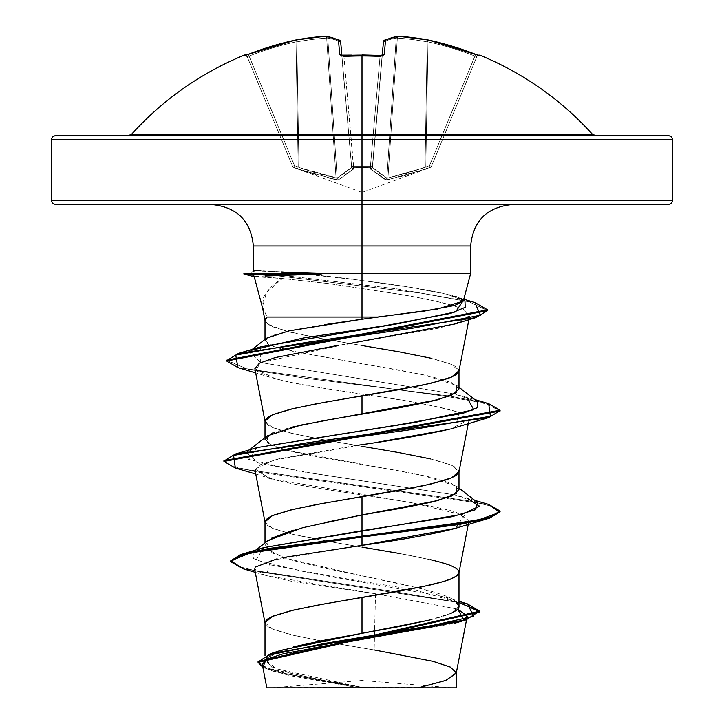 <?xml version="1.0" encoding="UTF-8"?>
<svg xmlns="http://www.w3.org/2000/svg" width="724" height="724" viewBox="0 0 724 724"><rect width="100%" height="100%" fill="white"/><g stroke="black" fill="none" stroke-linecap="round" stroke-linejoin="round"><path stroke-width="0.54" stroke-dasharray="3.62 2.71" d="M384.019 40.535L383.322 41.883L372.489 167.516L383.485 41.883A307.908 117.378 -84.6 0 1 396.209 38.091A307.908 117.378 -84.6 0 0 383.485 41.883L372.489 167.516L383.322 41.883L372.38 166.954L383.322 41.883L372.38 166.954L372.498 165.597L370.525 167.362L370.498 166.212L372.498 165.597L382.082 56.092L380.019 56.725A308.587 285.093 180 0 0 362 56.237L362 54.961L362 56.237A308.587 285.093 180 0 0 343.981 56.725L343.873 55.449L343.981 56.725A308.587 285.093 0 0 1 362 56.237A308.587 285.093 0 0 1 380.019 56.725L370.435 166.203L353.565 166.203L353.475 167.362L343.981 56.725L353.565 166.203L370.435 166.203L380.019 56.725A308.587 285.093 0 0 0 343.981 56.725L341.918 56.092L351.62 166.954L340.678 41.883L351.62 166.954L340.678 41.883L351.62 166.954L344.461 173.434L337.158 177.986L327.791 38.091A307.908 117.378 84.6 0 1 340.515 41.883L341.71 55.495L340.515 41.883A307.908 117.378 84.6 0 0 327.791 38.091L337.158 177.986L349.52 169.271M298.994 167.516L336.036 177.986A2.072 0.76 -80.3 0 0 336.307 179.751L299.084 169.28A2.072 0.706 108.9 0 1 298.994 167.516A2.072 0.706 -71.1 0 0 299.084 169.28L297.492 168.719L298.197 166.954L297.492 168.719L293.736 167.362L294.433 165.597L293.736 167.362L292.523 166.203A2.072 2.063 157.5 0 0 293.736 167.362L293.736 167.362A2.072 2.063 157.5 0 1 292.523 166.203L294.433 165.597L292.523 166.203L293.736 167.362L294.433 165.597L298.197 166.954L294.433 165.597L293.736 167.362L297.492 168.719L298.197 166.954L298.994 167.516L298.197 166.954L297.492 168.719L293.736 167.362L299.084 169.28A2.072 0.706 -71.1 0 1 298.994 167.516A2.072 0.706 108.9 0 0 299.084 169.28L317.565 175.226L299.084 169.28L336.307 179.751A2.072 0.76 -80.3 0 1 336.036 177.986L337.158 177.986L336.036 177.986A2.072 0.76 99.7 0 0 336.307 179.751L326.877 177.76L338.588 179.751A2.072 1.901 -113.3 0 1 337.158 177.986L351.511 167.516L337.158 177.986A2.072 1.901 66.7 0 0 338.588 179.751L353.321 169.28A2.072 1.846 -131.8 0 1 351.511 167.516A2.072 1.846 48.2 0 0 353.321 169.28L338.588 179.751L353.593 168.719A2.072 1.946 175 0 1 351.62 166.954A2.072 1.946 -5 0 0 353.593 168.719L353.475 167.362A2.072 1.946 175 0 1 351.502 165.597L353.475 167.362L353.565 166.203L353.593 168.719L353.475 167.362L362 167.588L362 192.403L362 167.588L370.525 167.362L370.435 166.203L370.525 167.362L372.498 165.597A2.072 1.946 -175 0 1 370.525 167.362L370.407 168.719A2.072 1.946 5 0 0 372.38 166.954A2.072 1.946 -175 0 1 370.407 168.719L385.412 179.751L370.679 169.28L370.525 167.362L362 167.588L362 192.403L362 167.588L353.475 167.362L370.525 167.362L370.679 169.28A2.072 1.846 -48.2 0 0 372.489 167.516L382.082 56.092L372.498 165.597L370.435 166.203A2.072 0.787 5 0 0 372.498 165.597A2.072 0.787 5 0 1 370.498 166.212A2.072 0.787 5 0 1 370.435 166.203L380.019 56.725L370.435 166.203L353.565 166.203L343.981 56.725L353.565 166.203L351.502 165.597A2.072 0.787 -5 0 0 353.565 166.203A2.072 0.787 -5 0 1 353.502 166.212A2.072 0.787 -5 0 1 351.502 165.597L340.515 41.883A307.908 117.378 -95.4 0 0 327.791 38.091A2.072 1.91 99.3 0 0 326.252 36.236A2.072 1.91 -80.7 0 1 327.791 38.091L326.669 38.091L336.036 177.986L337.158 177.986L327.791 38.091L326.669 38.091L327.791 38.091L337.158 177.986L298.994 167.516L317.374 173.434L336.036 177.986L326.669 38.091A307.908 283.383 -102.9 0 0 296.813 41.883L296.016 41.883L296.813 41.883L298.994 167.516L298.197 166.954L296.016 41.883L298.197 166.954L298.994 167.516L296.813 41.883A307.908 283.383 77.1 0 1 326.669 38.091A307.908 283.383 77.1 0 0 296.813 41.883L298.994 167.516L296.813 41.883L296.016 41.883A308.578 307.401 180 0 0 249.074 56.092L247.174 56.725L292.523 166.203L294.433 165.597L249.074 56.092L247.174 56.725L249.074 56.092L294.433 165.597L249.074 56.092A308.578 307.401 -0 0 1 296.016 41.883L298.197 166.954L294.433 165.597L298.197 166.954L296.016 41.883A308.578 307.401 0 0 0 249.074 56.092L294.433 165.597L292.523 166.203L246.974 56.237A2.072 2.072 0 0 0 246.015 55.196A2.072 2.072 0 0 1 246.974 56.237L247.174 56.725A2.072 2.063 -22.5 0 0 244.477 55.603L244.278 55.114L245.635 55.332L271.663 46.264L295.573 40.046A309.972 285.292 -102.9 0 1 325.637 36.227A309.972 118.166 -95.4 0 1 338.452 40.046L339.71 54.354L340.968 55.332L343.864 55.603A310.659 287.012 180 0 1 362 55.114A310.659 287.012 180 0 1 380.136 55.603L383.032 55.332L384.29 54.354L385.548 40.046A309.972 118.166 95.4 0 1 398.363 36.227A309.972 285.292 102.9 0 1 428.427 40.046L452.337 46.264L478.365 55.332L479.722 55.114L479.523 55.603A2.072 2.063 22.5 0 0 476.826 56.725L431.477 166.203L430.264 167.362L431.477 166.212L429.567 165.597L430.264 167.362L431.477 166.212L476.826 56.725L474.926 56.092L429.567 165.597L425.803 166.954L427.984 41.883A308.578 307.401 0 0 1 474.926 56.092A308.578 307.401 0 0 0 427.984 41.883L425.803 166.954L429.567 165.597L474.926 56.092L429.567 165.597L431.477 166.212L476.826 56.725L431.477 166.212L429.567 165.597L474.926 56.092L476.826 56.725L474.926 56.092A308.578 307.401 180 0 0 427.984 41.883L425.803 166.954L406.626 173.434L387.964 177.986L397.331 38.091A307.908 283.383 -77.1 0 1 427.187 41.883L425.006 167.516L427.187 41.883A307.908 283.383 -77.1 0 0 397.331 38.091L387.964 177.986L419.811 169.271M592.341 134.157L362 134.157L362 55.114L362 134.157L131.659 134.157L592.341 134.157M362 135.515L668.514 135.515L362 135.515M672.659 139.66L362 139.66L672.659 139.66M362 687.8L362 680.46L362 687.8L451.722 687.8L272.278 687.8L362 687.8L272.278 687.8L362 687.8L362 680.46L362 687.8M668.514 204.557L211.942 204.557L512.058 204.557L362 204.557L362 245.97L362 204.557L55.486 204.557L668.514 204.557M362 200.412L672.659 200.412L362 200.412M362 245.97L253.364 245.97L470.636 245.97L362 245.97L362 273.591L470.636 273.591L300.053 273.591L273.038 271.31L253.364 270.649M463.269 301.066L462.998 299.845C460.31 297.555 454.998 295.7 447.07 294.279L410.544 287.338L362 280.514C398.879 285.102 427.232 289.691 447.07 294.279L463.496 300.216M265.473 276.025C253.545 276.586 251.011 276.876 257.871 276.876L282.387 278.55C273.455 283.917 267.183 290.179 263.581 297.347L262.405 307.085L267.056 317.031L262.486 306.949L266.486 292.496L282.387 278.55L328.334 283.537L383.059 291.754C418.635 296.876 445.396 302.668 463.333 309.139L469.668 315.501L461.948 321.447L438.617 328.18L336.778 345.61M254.214 276.749L257.871 276.876L247.536 274.007L247.536 273.165L257.02 270.541C250.178 270.541 252.694 270.794 264.568 271.319L287.654 272.17M456.229 673.302L451.115 667.456L434.119 661.609L374.154 649.917L374.154 687.275L362 687.275L362 647.908L374.154 649.917L375.512 593.734L457.713 609.083L375.512 593.734L374.154 649.917L362 647.908L362 687.275L324.388 680.524L293.093 673.782L272.251 667.039L265.002 660.297L272.459 653.564L293.482 646.813M429.015 620.187L451.188 613.237L458.998 606.287C459.306 604.097 456.844 601.563 451.604 598.667C448.943 596.965 441.93 594.431 430.563 591.056L399.105 583.444L362 575.833L362 547.109L362 575.833L324.913 568.231L293.446 560.62L272.405 553L265.002 545.389L271.645 538.167M399.114 553.408L430.59 559.715M458.998 572.566L458.663 570.983L456.029 568.331L450.826 565.679L433.359 560.376L408.164 555.073L330.506 541.805L290.641 533.85L273.174 528.547L267.971 525.896L265.002 522.167M430.545 619.807C442.011 616.785 449.025 614.531 451.577 613.056M458.998 489.732L451.613 483.433L430.572 477.134L399.096 470.826L362 464.536L362 446.319L362 464.536L324.895 458.238L293.437 451.939L272.405 445.64L265.002 439.341L265.002 437.64M430.59 458.916L451.613 465.215L458.998 471.776M458.998 388.933L451.595 382.634L430.563 376.335L399.105 370.036L362 363.747L362 345.529L362 363.747L298.406 352.335M430.59 358.127L451.613 364.425L458.998 370.987M265.002 622.703L272.387 629.002L293.41 635.301L324.886 641.609L362 647.908L315.836 639.944L290.641 634.64L273.174 629.337L267.971 626.685L265.002 622.957M293.365 530.167L324.786 522.565M265.002 521.914L272.387 528.212L293.41 534.511L324.886 540.81L362 547.109M272.396 433.033L290.306 427.486M265.002 421.124L272.387 427.422L293.41 433.721L324.886 440.02L362 446.319L315.836 438.364L290.641 433.061L273.174 427.757L267.971 425.097L265.002 421.377M298.397 352.335L272.432 346.036L265.002 340.669C265.446 344.253 274.948 347.837 293.528 351.402L422.925 374.643L456.817 385.53L458.998 387.24M265.002 339.429L265.002 340.66L272.36 335.312L293.365 329.954L324.841 324.587M265.002 320.334L267.744 324.153L286.731 331.275L320.316 338.407L362 345.529L315.836 337.574L290.641 332.271L273.174 326.958L267.971 324.307L265.002 320.587M51.341 139.66L362 139.66L51.341 139.66M262.278 664.306L270.152 670.017L290.442 675.727L355.267 687.157L275.808 671.972L265.645 659.826L313.257 647.69L454.183 623.409L463.686 619.681L459.45 621.626M418.327 687.8L315.519 687.8L355.267 687.157L266.794 687.8M455.64 687.8L374.154 687.275L374.154 649.917M258.106 661.935L267.047 668.261L290.089 674.587L361.412 687.275L276.414 668.777L265.12 659.537L281.12 650.288M458.998 604.848L445.586 597.083L306.922 572.34L255.943 559.969L263.826 547.597L253.101 552.322L253.563 558.557L270.016 564.801L337.339 577.281L414.228 589.761L456.989 602.232L458.998 604.848M230.748 561.272L238.983 566.602L260.35 571.924L467.442 603.879M266.875 687.8L399.847 687.8L355.267 687.157L272.767 671.039L262.839 667.238L354.145 686.922L361.131 687.239L289.129 674.37L266.251 667.944L258.07 661.51M467.396 603.87L258.739 571.607L237.961 566.231L230.703 560.856M243.074 568.747L395.512 591.852L458.998 602.477L395.512 591.852L243.029 568.729M362 545.353L270.387 560.512L266.468 575.671L375.512 593.734L292.007 581.39L264.993 575.209L254.631 569.037L255.138 567.154M458.944 472.03L458.663 470.193L456.029 467.541L450.826 464.889L433.359 459.586L408.164 454.274L362 446.319M458.944 371.24L458.663 369.403L456.029 366.751L450.826 364.1L433.359 358.787L408.164 353.484L362 345.529M254.866 368.679L275.799 378.933L294.967 383.304L318.605 387.467L372.679 395.766C412.291 401.313 441.088 406.852 459.079 412.39L468.989 419.82L450.256 429.006M354.86 445.631L278.668 458.862L260.07 464.772L255.011 470.211L271.79 478.872C304.406 488.935 415.223 500.022 455.885 512.112L468.989 520.61L454.147 528.71M283.727 557.471L276.64 558.982M357.774 279.953L300.053 273.591L362 273.591M257.02 270.541L281.763 271.971M295.609 273.165L300.053 273.591C325.112 275.898 345.755 278.206 362 280.514M260.667 346.859L260.658 362.552L454.247 393.983L474.7 399.521M257.273 447.541L248.567 459.351L298.605 471.152L454.247 494.773L474.7 500.32M488.673 504.429L256.649 471.876L233.001 466.446L223.978 461.016M488.673 403.639L449.658 396.037L306.089 378.317L248.893 369.457L226.693 360.597M474.935 302.532L397.241 288.93L282.324 275.328L397.186 288.93L474.881 302.523M265.237 274.007L247.536 273.165L265.237 274.007M235.327 468.003L469.089 500.872L492.094 506.357L500.067 511.832L492.103 506.357L469.116 500.881L235.372 468.012M500.067 410.2L500.067 411.042L486.383 403.838L448.047 396.634L485.587 403.63L500.022 410.626M237.879 367.575L448.038 396.634L237.924 367.584M487.542 310.65L469.424 301.89L420.916 293.13L275.392 275.6L420.916 293.13L469.414 301.89L487.542 310.65M226.648 361.014L226.648 360.181L247.436 369.14L304.442 378.109L449.649 396.037L488.628 403.63M223.933 461.441L223.933 460.6L231.906 466.075L254.902 471.559L488.628 504.42M455.414 528.33L464.383 515.398L412.58 502.845L271.79 478.872M255.744 474.039L268.586 477.94L255.092 468.998L273.934 460.066L377.792 442.183M448.093 429.567L451.351 428.708M454.391 427.848L455.414 427.54L459.079 412.39C434.011 405.54 405.205 400.001 372.679 395.766L318.605 387.467L288.179 381.892L269.69 377.186L255.78 370.426L260.477 362.634L346.959 343.981M454.889 323.981L469.668 315.528L463.333 309.139C448.572 303.329 421.821 297.537 383.059 291.754L328.334 283.537L282.387 278.55C274.858 277.989 273.582 277.428 257.871 276.876M267.183 435.929L267.636 443.079L286.532 450.238L422.934 475.433L456.817 486.329L458.998 488.039M477.722 502.673L454.247 494.773L313.836 473.523L258.088 462.898L246.287 452.274L257.246 447.55M477.713 401.874L454.247 393.983L260.658 362.552L249.065 351.828L251.699 350.217M464.962 301.202L447.07 294.279L462.274 299.121L463.251 301.13M266.595 338.189L265.002 340.669M247.536 273.165L243.925 273.165L247.536 273.165M247.536 274.007L243.925 274.007L247.536 274.007M456.989 602.232L421.305 588.585L362 575.833L285.256 558.141L266.966 549.29L268.142 540.439M244.477 55.603A2.072 2.063 157.5 0 1 247.174 56.725A2.072 2.063 157.5 0 0 245.192 55.449A2.072 2.063 -22.5 0 1 247.174 56.725L249.074 56.092L248.323 54.345L249.074 56.092L248.323 54.345L245.635 55.332M351.511 167.516L351.62 166.954A2.072 1.946 175 0 0 353.593 168.719A2.072 1.946 -5 0 1 351.62 166.954L351.502 165.597A2.072 1.946 175 0 0 353.475 167.362A2.072 1.946 -5 0 1 351.502 165.597L353.502 166.212L353.475 167.362L353.565 166.203L370.435 166.203L370.525 167.362L370.435 166.203A2.072 0.787 -175 0 0 370.498 166.212L370.525 167.362A2.072 1.946 -175 0 0 372.498 165.597L372.38 166.954A2.072 1.946 5 0 1 370.407 168.719A2.072 1.946 -175 0 0 372.38 166.954L372.489 167.516A2.072 1.846 -48.2 0 1 370.679 169.28L386.326 179.878L370.679 169.28A2.072 1.846 131.8 0 0 372.489 167.516L379.539 173.434L386.842 177.986L396.209 38.091L386.842 177.986L372.489 167.516A2.072 1.846 131.8 0 1 370.679 169.28L370.525 167.362L353.475 167.362L353.321 169.28A2.072 1.846 48.2 0 1 351.511 167.516A2.072 1.846 -131.8 0 0 353.321 169.28L338.588 179.751A2.072 1.901 66.7 0 1 337.158 177.986A2.072 1.901 -113.3 0 0 338.588 179.751L336.307 179.751A2.072 0.76 99.7 0 1 336.036 177.986L304.189 169.271M382.236 55.513A2.072 1.928 -175 0 0 382.082 56.092L382.154 55.305L382.082 56.092L380.019 56.725L382.082 56.092A2.072 1.928 5 0 1 382.39 55.232M386.326 179.878L406.436 175.226L430.264 167.362L406.445 175.217L386.326 179.878M425.006 167.516L387.964 177.986L425.006 167.516A2.072 0.706 -108.9 0 1 424.916 169.28A2.072 0.706 71.1 0 0 425.006 167.516L425.803 166.954L426.508 168.719L425.803 166.954L429.567 165.597L430.264 167.362L429.567 165.597L431.477 166.203A2.072 2.072 -19.9 0 1 430.264 167.362A2.072 2.063 -157.5 0 0 431.477 166.203L431.477 166.212A2.072 2.063 -157.5 0 1 430.264 167.362L430.264 167.362A2.072 2.063 22.5 0 0 431.477 166.203A2.072 2.072 160.1 0 1 430.264 167.362L426.508 168.719L430.264 167.362L429.567 165.597L425.803 166.954L426.508 168.719L424.916 169.28L426.508 168.719L425.803 166.954L425.006 167.516A2.072 0.706 71.1 0 1 424.916 169.28L387.693 179.751L385.412 179.751A2.072 1.901 113.3 0 0 386.842 177.986L396.209 38.091L397.331 38.091L387.964 177.986L386.842 177.986L387.964 177.986L397.331 38.091L396.209 38.091L386.842 177.986A2.072 1.901 113.3 0 1 385.412 179.751A2.072 1.901 -66.7 0 0 386.842 177.986L387.964 177.986L386.842 177.986A2.072 1.901 -66.7 0 1 385.412 179.751L387.693 179.751A2.072 0.76 -99.7 0 0 387.964 177.986A2.072 0.76 80.3 0 1 387.693 179.751L424.916 169.28A2.072 0.706 -108.9 0 0 425.006 167.516L427.187 41.883L427.984 41.883L427.187 41.883L425.006 167.516L425.803 166.954L427.984 41.883L427.187 41.883A307.908 283.383 102.9 0 0 397.331 38.091L396.209 38.091A307.908 117.378 95.4 0 0 383.485 41.883A2.072 1.873 66.7 0 1 384.544 40.164A2.072 1.873 -113.3 0 1 385.548 40.046L384.29 54.354L380.136 55.603A310.659 287.012 0 0 0 362 55.114A310.659 287.012 0 0 0 343.864 55.603L339.71 54.354L338.452 40.046A309.972 118.166 84.6 0 0 325.637 36.227A309.972 285.292 77.1 0 0 295.573 40.046L296.016 41.883L295.582 40.037A310.641 309.465 0 0 0 248.323 54.354L249.074 56.092A308.578 307.401 180 0 1 296.016 41.883L295.582 40.037L296.016 41.883L296.813 41.883A2.072 0.805 79.5 0 0 295.709 40.019M341.61 55.232A2.072 1.928 -5 0 1 341.918 56.092L343.981 56.725L341.918 56.092A2.072 1.928 175 0 0 341.764 55.513M387.693 179.751A2.072 0.76 80.3 0 0 387.964 177.986A2.072 0.76 -99.7 0 1 387.693 179.751M372.489 167.516L386.842 177.986M295.645 40.019A2.072 0.805 -100.5 0 0 295.573 40.046A2.072 0.805 79.5 0 1 295.645 40.019A2.072 0.805 79.5 0 1 296.813 41.883A2.072 0.805 -100.5 0 0 295.645 40.019A2.072 0.805 -100.5 0 1 296.813 41.883A307.908 283.383 -102.9 0 1 326.669 38.091A2.072 0.805 -93.9 0 0 325.746 36.2A2.072 0.805 -93.9 0 1 326.669 38.091A2.072 0.805 86.1 0 0 325.809 36.209M245.074 55.477L247.174 56.725L245.074 55.477L248.323 54.345L295.636 40.019L325.737 36.209A2.072 0.805 -93.9 0 0 325.637 36.227A2.072 0.805 86.1 0 1 325.746 36.2A2.072 0.805 86.1 0 1 326.669 38.091L327.791 38.091A307.908 117.378 -95.4 0 1 340.515 41.883A2.072 1.873 -66.7 0 0 339.456 40.164A2.072 1.873 -66.7 0 1 340.515 41.883L339.981 40.535M380.127 55.449L380.019 56.725L380.127 55.449M339.456 40.164A2.072 1.873 -66.7 0 0 338.452 40.046A2.072 1.873 113.3 0 1 340.515 41.883L341.918 56.092L343.981 56.725A308.587 285.093 180 0 1 380.019 56.725L382.082 56.092L383.485 41.883A307.908 117.378 95.4 0 1 396.209 38.091A2.072 1.91 -99.3 0 1 397.748 36.236A2.072 1.91 -99.3 0 0 396.209 38.091L398.363 36.227L397.331 38.091A2.072 0.805 93.9 0 1 398.254 36.2A2.072 0.805 93.9 0 1 398.263 36.209A2.072 0.805 93.9 0 0 397.331 38.091A307.908 283.383 102.9 0 1 427.187 41.883L428.427 40.046L427.984 41.883L428.418 40.037L427.984 41.883A308.578 307.401 180 0 1 474.926 56.092L475.677 54.345L474.926 56.092L476.826 56.725A2.072 2.063 22.5 0 1 478.808 55.449A2.072 2.063 -157.5 0 0 476.826 56.725L477.026 56.237L476.826 56.725A2.072 2.063 -157.5 0 1 479.523 55.603L475.677 54.354L474.926 56.092L475.677 54.345A310.641 309.465 0 0 0 428.427 40.046L398.263 36.209A2.072 0.805 -86.1 0 1 398.363 36.227A309.972 118.166 -84.6 0 0 385.548 40.046A2.072 2.027 5 0 0 383.322 41.883A2.072 2.027 -175 0 1 385.548 40.046A2.072 1.873 66.7 0 0 383.485 41.883A2.072 1.873 -113.3 0 1 384.544 40.173M327.791 38.091A2.072 1.91 -80.7 0 0 325.637 36.227A2.072 1.91 99.3 0 1 327.791 38.091M428.291 40.019A2.072 0.805 -79.5 0 0 427.187 41.883L427.984 41.883L428.427 40.046L427.187 41.883A2.072 0.805 -79.5 0 1 428.355 40.019A2.072 0.805 -79.5 0 1 428.427 40.046A309.972 285.292 -77.1 0 0 398.363 36.227A2.072 0.805 93.9 0 0 398.254 36.2A2.072 0.805 -86.1 0 0 397.331 38.091L396.209 38.091A2.072 1.91 80.7 0 1 397.748 36.236A2.072 1.91 -99.3 0 1 398.363 36.227A2.072 1.91 80.7 0 0 397.748 36.236M340.678 41.883A2.072 2.027 -5 0 0 338.452 40.046A2.072 2.027 175 0 1 340.678 41.883M341.918 56.092A2.072 1.928 -5 0 0 339.71 54.354A2.072 1.928 175 0 1 341.918 56.092L341.447 55.16L341.918 56.092M343.981 56.725L343.873 55.449L343.981 56.725M382.082 56.092A2.072 1.928 -175 0 1 384.29 54.354A2.072 1.928 5 0 0 382.082 56.092L382.553 55.16L382.082 56.092M292.614 166.43L293.817 167.588L362 192.403L430.174 167.588L431.386 166.43M451.722 687.8L362.009 680.46L272.278 687.8M265.002 660.351L265.002 655.654M265.002 545.38L265.002 542.928M466.718 618.812L466.546 619.699M445.586 597.083L458.998 601.291M275.808 671.972L272.767 671.039M255.264 572.322L266.468 575.671M468.256 524.438L468.989 520.61M468.256 423.649L468.989 419.82M468.862 319.7L469.668 315.501M262.577 307.962L262.459 307.338M452.645 295.854L463.767 299.22M269.69 377.186L255.681 372.887M246.287 452.274L249.3 449.921M249.065 351.828L252.233 349.366M463.532 300.098L462.274 299.121M256.097 549.959L253.101 552.322M397.784 36.227L384.571 40.155M326.216 36.227L339.429 40.155M341.447 55.16L351.683 55.114M477.026 56.237L477.985 55.196L478.926 55.477L476.826 56.725L478.799 55.467M362 54.961L379.611 55.422M475.677 54.345L428.364 40.019"/><path stroke-width="1.09" d="M325.809 36.209A2.072 0.805 86.1 0 0 325.746 36.2A2.072 0.805 86.1 0 0 325.637 36.227A309.972 118.166 84.6 0 1 338.452 40.046L339.71 54.354L343.864 55.603A310.659 287.012 0 0 1 362 55.114L362 134.157L592.341 134.157C560.756 99.432 523.217 73.079 479.722 55.114L478.365 55.332L452.337 46.264L428.427 40.046A309.972 285.292 102.9 0 0 398.363 36.227A309.972 118.166 95.4 0 0 385.548 40.046L384.29 54.354L383.032 55.332L380.136 55.603A310.659 287.012 180 0 0 362 55.114A310.659 287.012 180 0 0 343.864 55.603L340.968 55.332L339.71 54.354L338.452 40.046A309.972 118.166 -95.4 0 0 325.637 36.227A309.972 285.292 -102.9 0 0 295.573 40.046L271.663 46.264L245.635 55.332L244.278 55.114A2.072 2.072 0 0 1 246.015 55.196A2.072 2.072 0 0 0 244.278 55.114L244.495 55.621L245.635 55.332M244.278 55.114C200.783 73.079 163.244 99.432 131.659 134.157L362 134.157L362 139.66L672.659 139.66L362 139.66L362 204.557L668.514 204.557L362 204.557L362 245.97L253.364 245.97C250.83 220.901 237.019 207.091 211.942 204.557M668.514 204.557L671.447 203.335L672.659 200.412L362 200.412L672.659 200.412L672.659 139.66L671.447 136.727L668.514 135.515L55.486 135.515L362 135.515L362 134.157L592.341 134.157L595.418 135.515M324.841 324.587L362 319.23L362 317.031L267.056 317.031L362 317.031L362 273.591L470.636 273.591L362 273.591L362 317.031L377.566 317.031L423.621 311.202L454.609 305.474L463.269 301.066L470.636 273.591L470.636 245.97L362 245.97L362 273.591L320.225 273.591L321.311 274.007L265.473 276.025M362 547.109L399.114 553.408M430.59 559.715C441.984 562.512 448.989 564.611 451.613 566.005C456.844 568.394 459.306 570.494 458.998 572.313C459.306 574.123 456.844 576.223 451.613 578.612C448.989 580.005 441.984 582.105 430.59 584.911L399.114 591.209L362 597.508L362 633.319L399.096 626.559L430.545 619.807M451.577 613.056C456.826 610.495 459.297 608.232 458.998 606.287L458.998 604.848L458.998 606.287L455.858 601.336M324.786 522.565L362 514.927L399.205 508.619L430.626 502.32L451.622 496.031L458.998 489.732L458.998 471.514L451.613 477.822L430.59 484.121L399.114 490.419L362 496.718L362 514.927L362 496.718L324.886 503.017L293.41 509.316L272.387 515.615L265.002 521.914L265.002 542.928M362 446.319L399.114 452.618L430.59 458.916M290.306 427.486L324.895 420.436L399.105 407.838L430.572 401.539L451.613 395.241L458.998 388.942L458.998 370.724L451.613 377.023L430.59 383.322L399.114 389.63L362 395.928L362 414.137L362 395.928L324.886 402.227L293.41 408.526L272.387 414.825L265.002 421.124L265.002 437.64M362 345.529L399.114 351.828L430.59 358.127M293.482 646.813L324.931 640.061L362 633.319L362 597.508L324.886 603.807L293.41 610.106L272.387 616.405L265.002 622.703L265.002 655.654M271.645 538.167L293.365 530.167M265.002 439.332L272.396 433.033M262.459 307.338L265.056 320.841L265.337 319.003L267.056 317.031L265.02 320.587M287.654 272.17L320.225 273.591L362 273.591L362 200.412L51.341 200.412L362 200.412L362 139.66L51.341 139.66L362 139.66L362 135.515L668.514 135.515M457.713 609.083L467.242 616.088L463.695 619.681L457.713 609.083M459.45 621.626L283.708 653.636L267.256 658.967L262.278 664.306L266.794 687.8M315.519 687.8L418.327 687.8L445.486 680.551L456.229 673.302L466.546 619.699M362 317.031L362 319.23L377.566 317.031L362 317.031M374.154 649.917L433.106 661.347L450.328 667.066L456.283 672.777L446.192 680.289L418.327 687.8L456.283 687.8L456.283 672.777M458.998 601.291L467.442 603.879L473.786 616.278L417.938 628.667L271.111 653.464L281.12 650.288L362 633.319L429.015 620.187M466.736 497.94L479.442 506.121L462.211 514.312L263.808 547.597L362 530.692L362 536.194L242.033 554.186L230.748 561.272M271.111 653.464L258.106 661.935M479.614 611.192L479.614 612.033L258.07 662.351L258.07 661.51L479.614 611.192L467.396 603.87M230.703 561.697L230.703 560.856L240.395 554.693L268.342 548.521L362 536.194L362 537.036L268.342 549.362L240.395 555.525L230.703 561.697L243.074 568.747M258.07 662.351L262.839 667.238L267.862 655.383L324.026 643.527L466.184 619.807L479.433 611.137L458.998 602.477L479.569 611.617M255.264 572.322L243.029 568.729L230.911 560.81L250.314 552.883L362 537.036L362 545.353L283.727 557.471M254.631 569.037L265.056 623.219L265.337 621.382L267.971 618.73L273.174 616.079L290.641 610.766L315.836 605.463L421.576 586.902L443.197 581.589L450.826 578.938L456.029 576.286L458.944 572.82L468.256 524.438M255.011 470.211L265.056 522.429L265.337 520.592L267.971 517.932L273.174 515.28L290.641 509.977L315.836 504.673L421.576 486.103L443.197 480.799L450.826 478.148L456.029 475.496L458.944 472.03L468.256 423.649M336.778 345.61L275.165 357.566L259.346 363.231L254.866 368.679L265.056 421.63L265.337 419.793L267.971 417.142L273.174 414.49L290.641 409.187L315.836 403.883L421.576 385.313L443.197 380.01L450.826 377.358L456.029 374.706L458.944 371.24L468.862 319.7M450.256 429.006C425.223 434.789 393.431 440.328 354.86 445.631M454.147 528.71L454.057 528.737C432.599 534.285 401.911 539.814 362 545.353L455.414 528.33L488.682 518.393L362 537.036L459.622 524.438L489.56 518.131L500.067 511.832L488.682 518.393M276.64 558.982L255.138 567.154M512.058 204.557C486.981 207.091 473.17 220.901 470.636 245.97L253.364 245.97L253.364 270.649M281.763 271.971L295.609 273.165M463.496 300.216L455.64 311.881L399.014 323.538L260.667 346.859L238.531 353.384L413.992 327.963L480.347 315.248L474.935 302.532L463.767 299.22M466.727 397.141L473.777 409.739L415.35 422.336L257.273 447.541L235.327 454.038L416.933 428.834L490.41 416.237L488.673 403.639L474.7 399.521M456.817 486.329L456.364 493.478L437.459 500.628L362 514.927L362 536.194L477.424 520.312L499.56 512.375L488.673 504.429L474.7 500.32M223.978 461.016L235.327 454.038M226.693 360.597L238.531 353.384M282.324 275.328L265.237 274.007L282.324 275.328M235.372 468.012L223.933 461.441L500.067 411.042L500.067 410.2L223.933 460.6L223.933 461.441M237.924 367.584L226.648 361.014L487.542 310.65L475.713 317.637L305.121 342.606L235.743 355.095L237.879 367.575L255.681 372.887M275.392 275.6L247.536 274.007L275.392 275.6M474.881 302.523L487.542 309.809L226.648 360.181L226.648 361.014M488.628 403.63L500.067 410.2M488.628 504.42L500.067 510.999L489.56 517.298L459.622 523.597L362 536.194L362 545.353M271.79 478.872L268.586 477.94M377.792 442.183L448.093 429.567M451.351 428.708L454.391 427.848M346.959 343.981L454.889 323.981L475.713 317.637M500.022 410.626L488.673 417.612L307.067 442.807L233.59 455.405L235.327 468.003L255.744 474.039M256.097 549.959L268.142 540.439L302.686 527.687L362 514.927L362 530.692L452.084 516.683L475.559 509.678L477.722 502.673L458.998 488.039M257.246 447.55L399.34 424.707L463.07 413.295L477.641 407.585L477.713 401.874L458.998 387.24M251.699 350.217L303.465 337.963L384.951 325.709L450.455 313.456L465.233 307.329L464.962 301.202L463.532 300.098M463.251 301.13L437.332 309.076L362 319.23L288.885 330.877L266.595 338.189L252.233 349.366M456.817 385.53L456.364 392.689L437.468 399.838L301.066 425.033L267.183 435.929L249.3 449.921M55.486 204.557L362 204.557L55.486 204.557L52.553 203.335L51.341 200.412L51.341 139.66L52.553 136.727L55.486 135.515M266.875 687.8L455.64 687.8M290.442 275.029L321.311 274.007L243.925 274.007L321.311 274.007L320.225 273.165L243.925 273.165L320.225 273.165L289.383 272.224M128.582 135.515L131.659 134.157L362 134.157L362 55.114A310.659 287.012 0 0 1 380.136 55.603L384.29 54.354A2.072 1.928 -175 0 0 382.236 55.513M339.981 40.535L338.452 40.046L340.678 41.883L341.846 55.305L340.678 41.883A2.072 2.027 175 0 0 338.452 40.046A2.072 1.873 -66.7 0 1 339.456 40.164M382.154 55.305L383.485 41.883L382.154 55.305M325.637 36.227A2.072 1.91 -80.7 0 1 326.252 36.236A2.072 1.91 99.3 0 0 325.637 36.227A2.072 0.805 -93.9 0 1 325.746 36.2L295.582 40.037A309.972 285.292 77.1 0 1 325.637 36.227M295.582 40.037L248.323 54.345A310.641 309.465 -0 0 1 295.573 40.046M341.764 55.513A2.072 1.928 175 0 0 339.71 54.354A2.072 1.928 -5 0 1 341.61 55.232M244.477 55.603A2.072 2.063 -22.5 0 1 245.192 55.449A2.072 2.063 157.5 0 0 244.477 55.603L248.323 54.354L245.201 55.467M382.39 55.232A2.072 1.928 5 0 1 384.29 54.354L385.548 40.046A2.072 2.027 -175 0 0 383.322 41.883L385.548 40.046L384.019 40.535M384.544 40.164A2.072 1.873 66.7 0 1 385.548 40.046A309.972 118.166 -84.6 0 1 398.363 36.227A2.072 1.91 -99.3 0 0 397.748 36.236L398.191 36.209M384.571 40.155L383.322 41.883L384.571 40.155L398.263 36.209A2.072 0.805 93.9 0 1 398.363 36.227A309.972 285.292 -77.1 0 1 428.427 40.046A2.072 0.805 -79.5 0 0 428.355 40.019A2.072 0.805 -79.5 0 0 428.291 40.019M428.364 40.019L428.418 40.037A310.641 309.465 0 0 1 475.677 54.354L479.523 55.603A2.072 2.063 -157.5 0 0 478.808 55.449A2.072 2.063 22.5 0 1 479.523 55.603L479.722 55.114L477.985 55.196L428.364 40.019L397.784 36.227M351.683 55.114L341.447 55.16L341.918 56.092M254.214 276.749L262.749 308.605M458.998 606.287L458.998 572.313M265.002 339.429L265.002 320.334M467.242 616.088L466.718 618.812M263.826 547.597L242.033 554.186M454.183 623.409L466.184 619.807M500.067 511.832L500.067 510.999M487.542 310.65L487.542 309.809M455.414 427.54L488.673 417.612M243.916 273.165L243.916 274.007L254.251 276.776M339.429 40.155L340.678 41.883L339.429 40.155L325.737 36.209M362 54.961L379.611 55.422M382.082 56.092L382.553 55.16M478.799 55.467L475.677 54.345"/></g></svg>
